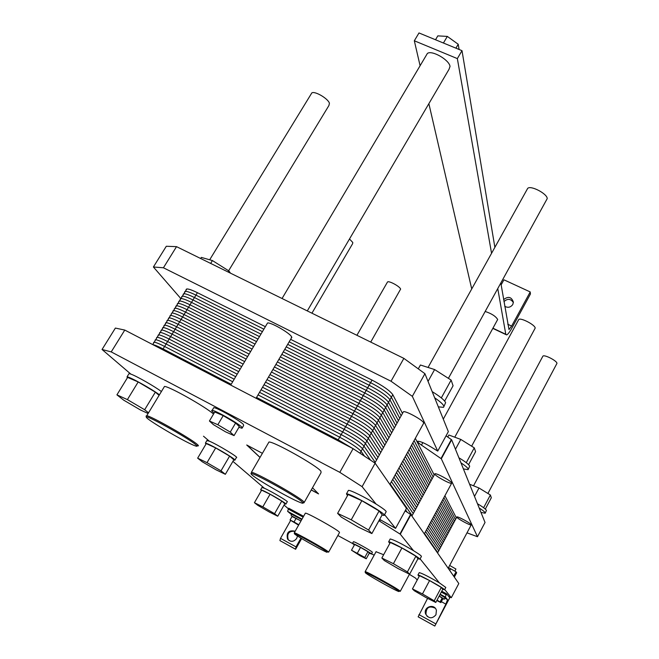 <?xml version="1.0" encoding="UTF-8"?>
<svg xmlns="http://www.w3.org/2000/svg" width="659" height="659" viewBox="0 0 659 659"><rect width="100%" height="100%" fill="white"/><g stroke="black" fill="none" stroke-linecap="round" stroke-linejoin="round"><path stroke-width="0.99" d="M542.761 356.387L542.868 356.198C544.013 354.147 557.176 360.86 556.954 363.389L487.915 493.476M435.517 39.754L437.815 35.874L447.321 36.41L458.211 44.252L459.101 49.474M441.365 42.168L443.433 43.016L447.321 36.41M455.913 48.156L458.211 44.252M513.361 302.53C510.7 298.659 507.562 298.354 503.954 301.616M503.616 299.59C508.278 296.015 511.532 296.871 513.377 302.151L512.776 304.499C510.634 307.423 507.949 308.025 504.736 306.303M494.876 247.347L462 50.669L457.346 58.602L491.565 253.311M497.784 288.733L505.791 334.294L506.639 334.937C507.932 334.335 509.704 332.021 511.944 327.984L530.437 294.005L530.215 291.937L511.639 326.065L508.987 329.533L500.865 283.148M457.346 58.602L414.322 40.776L418.992 32.95L462 50.669M471.729 288.955L428.869 103.661M420.096 65.743L414.322 40.776M426.225 55.405L427.386 53.445C431.834 49.853 449.339 59.903 450.023 66.435L448.993 69.352L307.3 310.916M485.238 311.493C491.54 313.569 495.683 316.238 497.677 319.491L443.293 419.132M501.153 284.861L503.937 279.811L530.215 291.937M387.327 282.307L387.5 282.003C388.777 280.429 399.881 286.426 400.614 289.095L370.729 342.095M527.159 189.322L527.678 188.392C530.627 185.014 547.456 193.828 547.217 198.631L448.392 378.34M311.081 94.13L311.831 92.903C314.845 90.818 327.993 98.529 329.434 103.216L328.932 105.498L228.615 270.767M311.929 313.198L352.639 243.649L352.787 242.471L349.492 238.986M471.638 446.184L535.19 328.1C535.289 324.92 520.355 317.201 518.715 319.574L518.518 319.928M260.008 457.47L246.721 444.99L262.406 453.334M260.05 457.395L247.026 445.154M312.498 487.775L318.561 493.904L311.246 489.991M318.363 493.698L311.287 489.917M254.423 502.693L261.631 490.156L270.066 494.217L281.772 501.054L284.845 503.707L277.727 516.211L274.572 513.682L262.817 506.862L254.423 502.693L257.768 505.313L269.325 512.018L277.727 516.211M281.772 501.054L274.572 513.682M270.066 494.217L262.817 506.862M197.651 458.162L206.275 443.573L215.682 447.931L229.604 456.11L233.846 459.76L225.353 474.307L220.996 470.823L207.008 462.667L197.651 458.162L202.255 461.778L215.971 469.768L225.353 474.307M229.604 456.11L220.996 470.823M215.682 447.931L207.008 462.667M159.099 395.351L155.351 392.13L138.184 381.965L127.64 377.409L116.923 394.848L123.67 400.137L140.515 410.005L148.102 413.498M155.351 392.13L144.659 409.741L127.393 399.609L116.923 394.848M148.514 412.822L144.659 409.741M138.184 381.965L127.393 399.609M337.606 513.377L348.125 494.53L361.84 500.708L379.082 510.964L382.187 514.778L371.865 533.559L368.587 530.025L351.247 519.803L337.606 513.377L341.337 517.142L358.257 527.101L371.865 533.559M379.082 510.964L368.587 530.025M361.84 500.708L351.247 519.803M381.849 558.025L390.326 542.472L401.924 547.967L415.878 556.196L417.954 558.75L409.61 574.253L407.419 571.897L393.398 563.692L381.849 558.025L384.345 560.554L398.094 568.577L409.61 574.253M415.878 556.196L407.419 571.897M401.924 547.967L393.398 563.692M412.443 588.907L419.544 575.661L429.577 580.579L441.299 587.441L442.79 589.27L435.78 602.474L434.215 600.786L422.452 593.94L412.443 588.907L414.239 590.711L425.813 597.441L435.78 602.474M441.299 587.441L434.215 600.786M429.577 580.579L422.452 593.94M261.928 487.536L264.374 488.245C271.343 491.309 289.383 502.059 287.2 501.837L285.957 504.028M206.835 440.665L209.257 441.126C217.223 444.372 239.752 458.021 236.383 457.544L234.958 459.99M128.678 374.188L129.057 373.571L130.844 374.098C136.71 376.182 154.494 386.331 161.406 391.537M348.15 490.848L348.413 490.378C350.234 489.917 365.226 497.298 376.058 504.036C383.711 508.83 387.022 511.475 386.017 511.985L384.321 515.074M390.095 539.161L390.194 538.971C393.802 539.77 401.578 543.667 413.522 550.677C419.206 554.17 421.826 556.114 421.373 556.525L419.907 559.244M419.206 572.704L419.256 572.613C422.197 573.346 428.902 576.765 439.372 582.853L445.814 587.449L444.553 589.83M284.77 503.838L285.882 504.16L285.553 503.6C283.428 501.614 268.732 493.113 263.032 490.576L260.667 489.711L261.376 490.593M233.723 459.966L234.81 460.246L234.332 459.339C231.309 456.547 213.854 446.407 207.651 443.845L205.402 443.095L205.962 444.092M159.437 394.79C151.455 388.818 130.054 376.932 127.063 376.816L127.269 378.011M382.047 515.033L384.098 515.47L384.09 514.72C381.693 510.997 349.105 492.94 346.469 493.863L347.491 495.667M417.872 558.906L419.767 559.013C418.21 556.46 389.848 540.833 388.629 541.846L389.864 543.321M442.733 589.377L444.463 589.673C443.408 587.844 418.514 574.137 417.938 575.06L419.198 576.312M400.227 591.395L400.062 591.074C397.954 588.742 365.836 570.9 365.144 571.666L365.383 572.589M399.165 591.354L398.736 591.527C394.601 590.225 366.626 574.491 365.44 572.795C362.112 569.738 396.726 588.775 399.165 591.354M376.05 551.723L383.645 554.73M328.569 552.226L328.24 551.731C325.109 548.906 295.248 532.25 294.293 532.785L294.466 533.699M327.35 552.003L327.07 552.316C322.811 550.899 295.306 535.306 294.507 533.856C291.772 531.195 323.882 548.931 327.35 552.003M305.265 513.336L305.364 513.172C306.501 512.307 336.271 528.856 339.212 531.986L339.484 532.571L328.627 552.118M302.761 502.537L303.98 502.833L303.684 501.647C298.667 496.416 255.717 472.297 251.425 472.289L251.285 473.706M302.3 502.076C303.881 503.583 302.893 503.608 299.343 502.142C288.164 497.669 253.913 477.791 251.45 474.323C245.305 468.137 296.097 495.823 302.3 502.076M268.452 442.897L268.954 442.016C273.642 441.308 316.345 465.254 320.925 471.177L321.048 472.66L304.285 502.29M196.712 445.558L197.782 445.863C198.853 446.061 198.581 445.492 196.967 444.158C190.097 438.161 151.537 416.282 146.776 415.689L146.084 416.035L146.347 417.081M195.632 444.578C198.071 446.629 197.305 446.802 193.318 445.105C182.024 440.41 147.567 420.071 146.43 417.386C142.402 412.674 187.551 437.609 195.632 444.578M163.91 387.41L164.495 386.438C169.371 386.429 205.32 406.677 213.541 414.066M454.339 577.111L456.654 572.745L456.036 571.823L448.507 567.621M453.713 576.213L456.036 571.823M449.726 570.48L450.698 568.659M300.949 520.997L292.168 516.252L290.042 520L298.601 525.149M296.171 518.221L294.046 521.986L290.042 520M298.824 524.762L294.046 521.986M439.174 596.082L442.93 598.669L440.855 602.59L437.082 600.028M436.802 600.555L440.855 602.59M442.247 597.87L440.154 601.815M449.652 565.455L455.929 569.022L454.858 571.122M300.99 520.923L292.019 516.508M291.871 514.424L301.756 519.564M442.873 598.767L444.265 599.179L439.224 595.983M439.99 594.55L445.023 597.754L444.306 599.253M351.486 550.207L354.633 544.499L360.531 547.398L367.92 551.715L364.781 557.448L351.486 550.207L360.333 555.858L366.223 558.783L364.781 557.448M360.531 547.398L357.376 553.132M367.92 551.715L369.337 553.09L366.223 558.783M209.422 421.01L214.76 411.999L223.22 415.631L235.609 423.012L230.271 432.09L217.841 424.717L209.422 421.01L213.401 424.635L225.609 431.867L234.052 435.615L230.271 432.09M223.22 415.631L217.841 424.717M235.609 423.012L239.324 426.628L234.052 435.615M369.221 553.305L371.404 553.906C370.004 552.316 353.01 542.901 352.491 543.428L354.361 544.985M353.397 541.805L353.438 541.723C353.957 541.179 370.951 550.586 372.343 552.193L371.552 554.104M238.945 427.279L242.034 428.268L241.82 427.123C238.245 423.284 215.246 410.269 212.165 410.335C211.086 410.277 211.753 411.175 214.159 413.02M213.417 408.234L213.771 407.641C216.869 407.526 239.851 420.549 243.41 424.421L243.608 425.582L242.347 427.724M284.07 505.074L288.37 508.756M291.673 514.77L287.612 511.335L288.683 508.204L303.601 516.294M337.853 535.512L352.466 543.444L353.438 541.723M371.684 553.865L374.147 555.199M409.404 574.335L415.467 578.05L417.229 579.978M441.752 591.214L446.604 593.85L448.828 596.584L451.308 597.713L444.718 589.517M439.372 582.853L420.104 558.873M413.522 550.677L400.285 534.202L378.925 520.709M379.658 519.383L395.589 528.378L384.568 514.63M376.058 504.036L362.096 486.655L339.805 472.338L111.223 351.906L102.046 349.484L130.844 374.098M203.499 436.209L209.257 441.126M232.915 461.349L264.374 488.245M295.117 531.335C288.971 530.8 286.673 533.543 288.205 539.573L289.079 540.578M297.456 535.965L296.723 538.403C293.725 542.028 290.66 542.25 287.53 539.07C286.163 532.497 288.708 529.877 295.183 531.212M435.187 608.175C429.108 605.481 426.035 607.524 425.986 614.32L427.337 616.536M435.953 614.798C432.131 619.032 428.679 618.76 425.615 613.974C422.979 606.906 434.545 603.051 436.406 610.382L435.953 614.798M301.633 538.543L295.603 549.276L296.015 546.888L300.941 538.131M427.592 598.339L418.144 616.824L434.808 626.05L449.767 597.738L448.828 596.584M446.604 593.85L445.303 597.005L447.519 599.649L445.871 604.138L434.808 626.05M295.603 549.276L279.918 540.594L280.512 538.354L290.635 520.478M406.496 508.353L375.144 463.195L353.109 448.664L124.773 330.068L115.374 328.075L102.046 349.484M124.773 330.068L111.223 351.906M353.109 448.664L339.805 472.338M375.144 463.195L362.096 486.655M406.512 508.344L395.589 528.345L406.512 508.344M451.308 597.713L458.804 583.528L410.919 514.654L405.128 510.89M403.151 412.221L403.39 411.776C405.269 410.425 422.707 419.931 423.638 422.814L423.498 423.506M267.01 323.874L267.529 323.009C270.561 322.02 289.12 332.556 291.5 336.625L291.36 338.092M451.687 482.882L451.646 483.245C450.426 484.505 432.823 474.604 434.866 473.796C435.846 472.643 451.102 480.881 451.687 482.882M471.218 524.704L471.201 524.91C470.501 525.923 455.46 517.579 456.852 516.953C457.412 516.013 470.831 523.246 471.218 524.704M446.069 435.838L451.646 439.8L460.946 462.824C466.415 466.481 468.796 468.755 468.079 469.661L463.409 468.928L485.032 522.455L477.478 536.731L441.316 458.788L421.455 445.113C418.424 442.996 417.188 441.695 417.757 441.233C420.772 441.324 425.994 443.729 433.416 448.441L437.733 451.086L412.336 396.339L391.018 381.223L163.424 267.776L153.399 266.994L180.887 298.626M479.184 507.974C483.566 510.824 485.551 512.587 485.139 513.246L480.955 512.372M485.312 509.094L491.317 497.767L490.378 494.991L479.002 487.998L469.587 484.225M483.615 507.727L490.378 494.991M474.505 496.408L479.002 487.998M485.23 513.089L486.457 510.445C485.757 509.135 482.759 506.895 477.462 503.723M434.676 397.805L438.334 406.85L443.474 407.336C444.907 406.035 441.975 402.855 434.676 397.805L424.931 373.686L403.86 358.372L176.53 246.647L166.299 246.268L153.399 266.994M438.334 406.85L448.342 431.637L437.733 451.086L448.342 431.637M443.911 406.529L445.632 402.633C444.355 400.013 439.874 396.347 432.189 391.635M428.045 381.388L434.611 369.559L420.426 365.004L418.276 368.842M441.316 397.912L451.127 380.078L434.611 369.559M444.652 401.092L453.071 385.77L451.127 380.078M230.51 273.18L228.904 270.948L212.412 260.56L201.333 257.405L200.657 258.509M228.228 272.06L228.904 270.948M210.666 263.427L212.412 260.56M468.261 469.332L469.694 466.168C468.771 464.373 465.18 461.58 458.911 457.791M455.46 449.249L460.798 439.421L448.886 435.031L447.791 437.041M466.259 462.684L474.266 447.832L460.798 439.421M468.574 464.686L475.584 451.67L474.266 447.832M460.946 462.824L463.409 468.928M424.931 373.686L412.336 396.339M466.992 532.834L477.478 536.731M403.86 358.372L391.018 381.223M176.53 246.647L163.424 267.776M372.022 380.086C383.044 385.869 389.971 390.738 392.805 394.683L402.476 413.432L392.805 394.683C389.971 390.738 383.044 385.869 372.022 380.086L290.627 339.344L372.022 380.086L364.74 392.953C375.778 398.777 382.747 403.605 385.655 407.443C382.747 403.605 375.778 398.777 364.74 392.953L283.288 351.865L364.74 392.953L357.417 405.895C368.472 411.751 375.49 416.546 378.464 420.277C375.49 416.546 368.472 411.751 357.417 405.895L275.907 364.443L357.417 405.895L350.061 418.893C361.132 424.783 368.192 429.544 371.239 433.169C368.192 429.544 361.132 424.783 350.061 418.893L268.493 377.08L350.061 418.893L342.664 431.958C353.751 437.889 360.852 442.609 363.982 446.127L375.243 462.371L363.982 446.127C360.852 442.609 353.751 437.889 342.664 431.958L261.038 389.79M235.691 376.693L167.617 341.519C162.378 338.841 158.901 337.433 157.18 337.293C158.901 337.433 162.378 338.841 167.617 341.519L162.608 349.715M243.163 364.097L175.121 329.22C167.114 325.241 163.432 324.187 164.058 326.073L164.643 325.126C166.398 325.2 169.89 326.567 175.121 329.22L167.617 341.519C159.61 337.49 155.952 336.378 156.644 338.174L152.715 344.575M390.186 483.945L412.13 515.61M424.528 533.502L437.774 552.613M382.096 450.048L371.239 433.169L382.096 450.048L371.239 433.169L360.012 453.219M396.512 472.47L417.682 505.395M429.652 524.012L442.444 543.897M250.593 351.568L182.592 316.987C177.362 314.359 173.852 313.033 172.073 313.009C173.852 313.033 177.362 314.359 182.592 316.987L175.121 329.22C169.89 326.567 166.398 325.2 164.643 325.126L157.18 337.293M257.99 339.097L190.023 304.812C182.024 300.916 178.276 299.993 178.787 302.053L179.462 300.949C181.274 300.924 184.792 302.209 190.023 304.812L182.592 316.987C174.586 313.05 170.87 312.061 171.439 314.038L164.643 325.126M388.925 437.79L378.464 420.277L388.925 437.79L378.464 420.277L371.239 433.169C368.192 429.544 361.132 424.783 350.061 418.893L268.493 377.08M402.806 461.045L423.218 495.222M434.759 514.547L447.09 535.207M395.713 425.582L385.655 407.443L395.713 425.582L385.655 407.443L378.464 420.277C375.49 416.546 368.472 411.751 357.417 405.895L275.907 364.443M409.074 449.669L428.729 485.09M439.841 505.124L451.728 526.541M197.42 292.695C189.421 288.84 185.649 287.983 186.102 290.133L186.818 288.955C188.663 288.864 192.197 290.117 197.42 292.695L265.346 326.691L197.42 292.695L190.023 304.812C184.792 302.209 181.274 300.924 179.462 300.949L172.073 313.009M415.318 438.342L434.215 474.991L415.318 438.342M444.907 495.733L456.349 517.908L444.907 495.733M354.262 449.422L338.207 439.833L256.549 397.443M231.194 384.279L163.094 348.924C158.045 346.321 154.626 344.896 152.839 344.641M364.559 456.217L361.066 451.324C357.911 447.856 350.786 443.153 339.698 437.205L258.048 394.889M232.693 381.742L164.602 346.453C156.603 342.408 152.954 341.271 153.671 343.026M370.597 460.196L362.524 448.721C359.386 445.237 352.268 440.517 341.181 434.578L259.547 392.336M234.192 379.213L166.109 343.982C158.111 339.945 154.453 338.825 155.153 340.596M407.188 512.216L405.623 509.984M375.243 462.371L363.982 446.127C360.852 442.609 353.751 437.889 342.664 431.958L337.729 440.682M376.618 459.908L365.44 443.532C362.326 439.99 355.226 435.261 344.146 429.339L262.537 387.237M237.191 374.164L169.116 339.055C161.117 335.036 157.452 333.932 158.127 335.752M438.713 550.866L425.557 531.599M413.242 513.567L391.454 481.647M377.986 457.437L366.89 440.937C363.793 437.378 356.708 432.642 345.629 426.727L264.028 384.699M238.682 371.643L170.623 336.592C162.616 332.581 158.951 331.493 159.618 333.33M439.644 549.128L426.579 529.704M414.354 511.516L392.723 479.348M379.362 454.974L368.34 438.342C365.259 434.767 358.183 430.022 347.104 424.108L265.519 382.154M240.181 369.131L172.123 334.129C164.124 330.134 160.442 329.055 161.101 330.909M440.574 547.382L427.609 527.801M415.467 509.473L393.983 477.05M380.729 452.511L369.79 435.756C366.725 432.156 359.657 427.403 348.586 421.496L267.002 379.617M241.672 366.61L173.622 331.675C165.623 327.688 161.941 326.625 162.584 328.487M441.505 545.636L428.63 525.907M416.579 507.438L395.252 474.76M383.464 447.593L372.689 430.582C369.65 426.941 362.598 422.172 351.535 416.29L269.976 374.551M244.654 361.585L176.612 326.773C168.613 322.795 164.923 321.757 165.541 323.66M443.375 542.151L430.673 522.109M418.794 503.361L397.772 470.18M384.831 445.138L374.139 428.004C371.116 424.338 364.073 419.561 353.01 413.687L271.459 372.022M246.137 359.081L178.111 324.319C170.113 320.356 166.414 319.335 167.015 321.254M444.306 540.413L431.694 520.223M419.898 501.318L399.033 467.89M386.199 442.683L375.581 425.426C372.574 421.735 365.539 416.958 354.484 411.084L272.941 369.493M247.627 356.577L179.602 321.872C171.604 317.918 167.897 316.905 168.49 318.849M445.229 538.675L432.716 518.328M421.002 499.283L400.293 465.608M387.558 440.237L377.022 422.847C374.032 419.14 367.005 414.346 355.951 408.489L274.424 366.964M249.11 354.072L181.101 319.434C173.095 315.48 169.388 314.483 169.973 316.444M446.159 536.937L433.737 516.434M422.114 497.248L401.553 463.326M390.285 435.344L379.905 417.707C376.94 413.951 369.938 409.148 358.883 403.3L277.381 361.923M252.076 349.072L184.075 314.549C176.077 310.62 172.353 309.648 172.913 311.633M448.021 533.469L435.772 512.661M424.322 493.187L404.066 458.763M391.644 432.897L381.347 415.137C378.398 411.356 371.396 406.554 360.349 400.705L278.864 359.402M253.558 346.576L185.566 312.111C177.568 308.19 173.836 307.226 174.388 309.236M448.944 531.739L436.793 510.774M425.426 491.161L405.318 456.489M393.003 430.459L382.78 412.567C379.848 408.769 372.862 403.959 361.816 398.118L280.339 356.89M255.033 344.08L187.057 309.672C179.05 305.76 175.319 304.812 175.854 306.839M449.875 530.001L437.807 508.888M426.521 489.135L406.57 454.216M394.354 428.021L384.222 410.005C381.297 406.191 374.32 401.364 363.282 395.54L281.813 354.369M256.508 341.584L188.54 307.242C180.541 303.338 176.801 302.407 177.32 304.45M450.797 528.271L438.828 507.002M427.625 487.108L407.83 451.942M392.805 394.683L385.655 407.443C382.747 403.605 375.778 398.777 364.74 392.953L283.288 351.865M397.064 423.144L387.088 404.89C384.197 401.026 377.236 396.191 366.198 390.375L284.754 349.352M259.465 336.609L191.505 302.382C183.507 298.494 179.75 297.588 180.253 299.664M452.651 524.811L440.855 503.237M429.825 483.063L410.326 447.403M398.423 420.714L388.522 402.336C385.639 398.448 378.686 393.604 367.656 387.797L286.228 346.848M260.931 334.129L192.988 299.96C184.981 296.072 181.225 295.183 181.719 297.275M453.573 523.081L441.868 501.359M430.928 481.045L411.578 445.138M399.774 418.284L389.947 399.782C387.088 395.878 380.144 391.026 369.114 385.227L287.695 344.344M262.406 331.65L194.463 297.538C186.464 293.659 182.7 292.777 183.177 294.894M454.496 521.36L442.881 499.481M432.024 479.027L412.831 442.873M401.125 415.854L391.38 397.229C388.53 393.308 381.594 388.448 370.572 382.648L289.161 341.84M263.88 329.171L195.945 295.117C187.939 291.245 184.174 290.38 184.644 292.514M455.427 519.63L443.894 497.603M433.12 477.009L414.074 440.607M505.791 334.294L493.072 328.264M511.639 326.065L507.727 324.22M446.143 594.715L441.299 592.079M445.303 597.005L440.163 594.212M447.519 599.649L444.866 598.207M445.871 604.138L441.341 601.667M435.517 623.735L418.935 614.6M434.701 625.959L418.144 616.824M295.405 549.128L279.918 540.594M296.015 546.888L280.512 538.354M301.987 519.152L287.612 511.335M303.14 517.117L288.214 509.02M380.449 519.77L379.675 521.187M410.615 514.424L399.98 533.971M410.919 514.654L400.285 534.202M451.646 439.8L441.316 458.788M451.357 439.537L441.019 458.532M422.839 442.601L421.455 445.113M492.973 328.454L505.865 334.566M389.914 484.439L423.729 423.094M374.88 463.022L403.39 411.776M428.053 367.45L527.678 188.392M209.677 259.786L311.831 92.903M356.906 335.299L387.5 282.003M262.01 487.388L260.667 489.711M207 440.385L205.402 443.095M129.057 373.571L127.063 376.816M348.413 490.378L346.469 493.863M390.194 538.971L388.629 541.846M419.256 572.613L417.938 575.06M376.124 551.591L365.144 571.666M409.486 574.195L400.268 591.312M305.364 513.172L294.293 532.785M268.954 442.016L251.425 472.289M164.495 386.438L146.776 415.689M291.904 514.374L291.138 515.725M213.771 407.641L212.165 410.335M287.53 539.07L288.205 539.573M256.071 398.258L291.846 337.268M230.716 385.095L267.529 323.009M282.052 298.511L427.386 53.445M424.305 533.914L451.736 483.072M411.891 516.055L434.866 473.796M454.768 437.197L518.715 319.574M448.178 568.247L471.251 524.836M437.576 552.992L456.852 516.953M473.524 485.798L542.868 356.198M186.818 288.955L179.462 300.949"/></g></svg>
